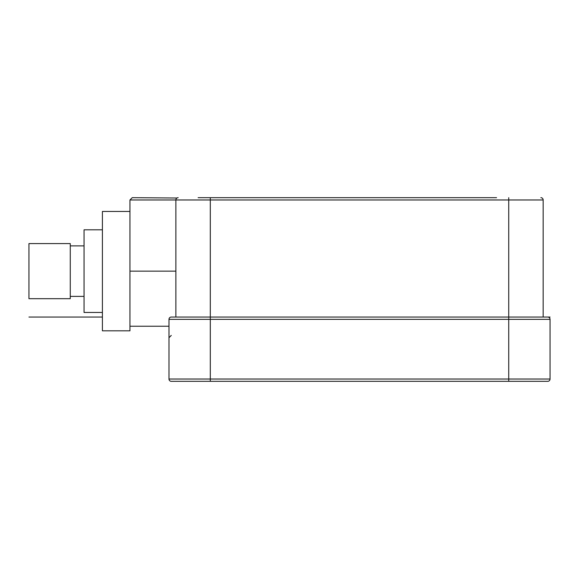 <?xml version="1.0" encoding="UTF-8"?>
<svg xmlns="http://www.w3.org/2000/svg" width="579" height="579" viewBox="0 0 579 579"><rect width="100%" height="100%" fill="white"/><g stroke="black" fill="none" stroke-linecap="round" stroke-linejoin="round"><path stroke-width="0.87" d="M171.275 317.046A2.294 2.294 0 0 0 168.981 319.34A2.294 2.294 0 0 1 171.275 317.046L547.756 317.046A2.294 2.294 0 0 1 550.05 319.34A2.294 2.294 0 0 0 547.756 317.046A2.294 2.294 0 0 1 550.05 319.34L550.05 379.028L168.981 379.028L168.981 319.34L550.05 319.34M177.565 197.757L178.166 197.678A2.294 2.294 0 0 0 175.871 199.972L175.871 317.046M176.038 199.104L176.443 198.452L176.038 199.104M129.957 211.451L102.411 211.451L102.411 330.819L129.957 330.819L129.957 199.972L132.251 197.678L176.971 198.011M198.134 197.678L496.565 197.678M547.756 381.322A2.294 2.294 0 0 0 550.05 379.028A2.294 2.294 0 0 1 547.756 381.322L171.275 381.322A2.294 2.294 0 0 1 168.981 379.028M508.731 197.678L508.731 199.972L543.16 199.972A2.294 2.294 0 0 0 540.866 197.678A2.294 2.294 0 0 1 543.16 199.972L543.16 317.046L550.05 317.046M178.166 197.678A2.294 2.294 0 0 0 175.871 199.972L129.957 199.972L132.251 197.678M102.411 312.457L84.042 312.457L84.042 229.812L102.411 229.812M70.269 271.138L70.269 243.585L28.95 243.585L28.95 298.684L70.269 298.684L70.269 271.138M28.95 317.046L102.411 317.046M210.3 197.678L210.3 381.322M175.871 199.972L508.731 199.972L508.731 381.322M540.866 197.678A2.294 2.294 0 0 1 543.16 199.972M175.871 271.138L129.957 271.138M168.981 337.709L171.275 335.415M168.981 326.23L129.957 326.23M84.042 245.887L70.269 245.887M84.042 296.39L70.269 296.39"/></g></svg>
